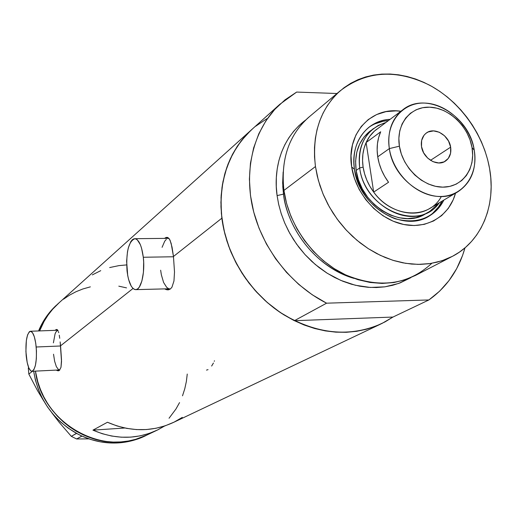 <?xml version="1.0" encoding="UTF-8"?>
<svg xmlns="http://www.w3.org/2000/svg" width="517" height="517" viewBox="0 0 517 517"><rect width="100%" height="100%" fill="white"/><g stroke="black" fill="none" stroke-linecap="round" stroke-linejoin="round"><path stroke-width="0.78" d="M60.579 345.983L36.196 347.004C36.972 361.267 35.537 369.371 31.892 371.303C29.139 370.592 27.227 365.299 26.154 355.418C25.378 341.285 26.819 333.226 30.49 331.248C33.191 331.908 35.091 337.162 36.196 347.004L60.579 345.983M31.88 371.303L33.857 369.752L35.427 365.351L36.345 358.74L36.455 350.953L35.744 343.223L34.322 336.761L32.422 332.567L30.335 331.255L29.327 331.752L27.569 334.919L26.348 340.522L25.908 351.573L27.194 362.527L28.836 367.968L30.839 370.928L31.88 371.303L59.875 369.92L58.479 369.577L56.359 366.656L54.628 361.26L53.529 354.216M173.492 256.768L143.299 257.253C145.225 272.963 140.979 290.308 135.557 289.643C131.383 288.757 128.546 282.502 127.033 270.876C125.935 252.089 128.546 241.361 134.859 238.692C138.924 239.526 141.736 245.711 143.299 257.253L173.492 256.768M169.634 288.764L135.809 289.636M57.258 329.652L56.87 329.924M60.159 341.892L61.523 361.551L60.987 367.316L59.345 370.443L58.124 370.851L56.12 370.12L58.124 370.851L59.345 370.443L60.987 367.316L61.51 359.793L60.56 345.815L133.031 288.473L60.56 345.815L60.159 341.892M59.268 335.184L59.733 338.299L59.268 335.184M58.447 331.656L58.744 332.67L58.447 331.656M57.387 329.749L58.124 330.835L57.387 329.749L56.502 329.458L57.387 329.749M55.481 329.975L56.502 329.458L55.481 329.975M167.734 237.477L166.196 238.369M168.064 289.856L170.339 289.022L171.941 287.226L173.964 280.97L174.507 272.013L173.46 256.484L221.851 218.193C218.252 181.861 227.835 152.657 250.609 130.581L240.98 141.135L233.038 153.342L226.976 166.972L222.937 181.751L221.043 197.391L221.36 213.56L223.9 229.91L228.624 246.086L235.442 261.731L244.211 276.492L254.739 290.05L266.798 302.102L280.104 312.391L294.367 320.695L326.589 303.182L428.884 299.95L439.708 291.09L449.014 280.595L456.66 268.672L462.528 255.56L464.996 247.837C458.753 269.88 446.72 287.252 428.884 299.95L392.946 317.063L381.901 323.493C350.035 337.679 316.74 334.396 282.004 313.645C249.944 292.822 226.614 255.76 221.851 218.193L173.46 256.484L172.051 247.197L170.177 240.534L169.014 238.505L167.682 237.458L166.17 237.413L164.484 238.389L166.17 237.413L167.682 237.458L169.615 239.397L171.172 243.455L173.46 256.484L174.507 272.013L173.964 280.97L171.941 287.226L170.339 289.022L168.413 289.824L166.235 289.617L164.658 288.893M35.434 371.128C41.735 423.455 104.066 458.101 147.028 434.978C138.866 438.92 130.155 441.234 120.907 441.925L113.32 442.074L105.694 441.447L98.107 440.038L90.63 437.86L83.353 434.939L76.342 431.294L69.666 426.958L63.41 421.975L57.626 416.405L52.385 410.291L47.732 403.706L43.725 396.707L40.404 389.385L37.799 381.798L35.434 371.128L37.799 381.798L40.404 389.385L43.725 396.707L47.732 403.706L52.385 410.291L57.626 416.405L63.41 421.975L69.666 426.958L76.342 431.294L83.353 434.939L90.63 437.86L98.107 440.038L105.694 441.447L113.32 442.074L120.907 441.925C81.628 445.693 40.875 412.346 35.434 371.128M182.294 417.387L174.08 422.131L165.266 425.782L155.979 428.27L146.356 429.549L136.546 429.588L126.684 428.38L116.939 425.924L107.452 422.26L92.944 430.144L124.804 428.005L92.944 430.144L102.159 433.679L111.633 436.038L121.217 437.188L130.769 437.13L140.133 435.87L149.18 433.433L157.769 429.873L164.658 425.982L157.342 430.079C136.695 439.637 115.226 439.657 92.944 430.144L107.452 422.26C130.4 432.122 152.463 432.147 173.647 422.344L380.48 324.172M56.179 305.398C48.533 312.514 42.665 321.031 38.555 330.951L44.63 319.235L50.065 311.822L57.833 303.912C49.806 311.389 43.732 320.391 39.615 330.912L44.048 321.464L48.042 315.112L52.644 309.25L59.41 302.49L52.644 309.25L48.042 315.112L44.048 321.464L39.615 330.912C43.732 320.391 49.806 311.389 57.833 303.912L252.723 128.675L245.633 135.596L237.103 146.563L230.22 158.977L225.153 172.607L222.019 187.212L220.901 202.509L221.851 218.193L220.959 206.819L221.147 195.607L222.407 184.666L224.727 174.119L228.055 164.063L232.366 154.602L237.6 145.82L243.688 137.8L250.571 130.614M392.946 317.063L385.042 321.891L376.059 326.072L366.566 329.226L356.64 331.313L346.384 332.295L335.888 332.16L325.277 330.893L314.64 328.495L304.099 324.986L293.766 320.391L283.749 314.756L274.159 308.132L265.098 300.584L256.665 292.189L248.955 283.038L242.053 273.228L236.03 262.869L230.95 252.063L226.873 240.935L223.829 229.606L221.851 218.193L224.869 233.955L229.903 249.472L236.857 264.42L245.601 278.495L255.954 291.407L267.703 302.891L280.595 312.72L294.367 320.695L392.946 317.063L294.367 320.695L326.589 303.182C290.774 285.158 261.848 247.908 252.684 207.802C243.617 167.657 254.668 127.718 279.813 104.318L296.648 92.071L285.009 99.852L274.682 109.507L265.887 120.875L258.81 133.767L253.627 147.952L250.454 163.178L249.394 179.141L250.487 195.536L253.724 212.035L259.056 228.288L266.397 243.972L275.587 258.746L286.444 272.317L298.742 284.402L312.216 294.755L326.589 303.182L428.884 299.95L392.946 317.063M187.251 374.043L186.366 381.468L184.782 388.752L182.507 395.815L184.782 388.752L186.366 381.468L187.251 374.043M179.554 402.588L175.954 409.012L169.04 418.253L175.954 409.012L179.554 402.588M147.035 434.971L135.654 439.321L128.378 441.001L120.907 441.925L118.981 442.862L120.907 441.925L128.378 441.001L135.654 439.321L147.035 434.971M63.462 299.214L69.569 295.123L63.462 299.214M76.057 291.698L82.856 288.971L90.352 286.857L82.856 288.971L76.057 291.698L69.569 295.123M118.8 286.159L126.536 287.879L118.8 286.159M126.639 264.911L118.923 265.622L109.662 267.56M100.744 270.662L92.304 274.889M214.251 361.286L214.471 360.776M211.64 366.036L213.424 363.037M206.483 370.107L208.034 369.649M167.14 288.829L168.904 289.72L167.14 288.829M167.747 289.863L166.235 289.617M162.079 247.326L164.71 241.219L166.312 239.377M168.671 238.343L134.866 238.692M168.432 288.525L166.694 287.374L163.592 282.456L161.343 274.753L160.651 270.204M58.466 370.392L58.977 370.663M53.4 342.868L55.073 333.872L55.952 331.959L57.82 330.266M143.299 257.253L141.593 248.27L140.346 244.651L137.309 239.843L135.641 238.828L133.961 238.796L132.339 239.733L130.82 241.601L128.352 247.766L127.479 251.824L126.626 261.13L127.699 275.471L128.643 279.645L131.228 286.153L132.779 288.228L134.42 289.397L136.1 289.598L137.748 288.822L139.299 287.09L141.884 281.015L143.429 272.278L143.681 262.255L143.299 257.253M145.49 435.702L145.018 435.934C136.876 439.864 128.197 442.171 118.981 442.862L109.63 442.933L100.253 441.822L90.986 439.54L81.983 436.102L76.613 438.972L88.95 438.868L76.613 438.972L81.88 436.109L80.07 435.204L81.983 436.102L76.529 433.44L71.32 436.335L76.464 433.349L78.338 434.345L68.186 428.147L60.528 421.962L53.619 414.892L47.564 407.047L42.459 398.542L38.387 389.521L35.414 380.131L33.67 371.212C38.271 398.626 52.54 419.332 76.464 433.349L81.983 436.102C94.01 441.46 106.347 443.715 118.981 442.862L128.151 441.615L137.011 439.217L145.432 435.728M43.913 401.205L37.483 390.542L28.836 374.088L32.422 371.277L28.836 374.088L28.299 368.188L28.603 367.4L28.299 368.188L28.771 367.813L28.299 368.188L28.836 374.088L37.483 390.542L43.913 401.198M71.32 436.335L59.216 422.363L51.771 412.695L59.216 422.363L71.32 436.335L76.613 438.972L71.32 436.335M389.992 119.349C366.902 120.267 350.112 143.067 354.449 169.246L351.676 166.991C346.028 133.664 371.025 106.528 400.849 111.258L396.003 110.871L385.979 111.64L376.622 114.567L368.278 119.55L361.286 126.439L355.942 134.969L352.465 144.838L351.017 155.649L351.676 166.991L354.449 169.246C352.277 151.119 357.169 137.076 369.119 127.104C375.168 122.464 382.128 119.879 389.992 119.349M427.501 212.597L423.565 214.904L415.907 217.657L407.583 218.62L398.924 217.728L390.264 215.02L381.947 210.574L374.321 204.57L367.684 197.242L362.314 188.886L358.417 179.832L356.148 170.455C354.126 153.555 358.708 140.475 369.901 131.215L378.392 125.373L385.714 122.535C366.301 129.14 357.622 144.275 359.69 167.941C364.233 209.159 419.436 232.508 439.282 202.78L429.801 211.324C405.47 227.848 363.697 202.47 359.69 167.941L356.148 170.455L355.599 161.123L356.782 152.211L359.632 144.069L364.02 137.018L369.778 131.305M374.903 123.88L383.213 121.256L388.306 120.61C381.023 121.094 374.502 123.363 368.731 127.415M431.837 263.289C408.023 285.151 378.98 288.887 344.697 274.482C313.334 259.431 288.706 225.393 283.936 190.424L286.618 203.569L291.006 216.5L297.017 228.941L304.519 240.612L313.36 251.275L323.332 260.684L334.234 268.653L345.821 275.012L357.835 279.645L370.03 282.463L382.147 283.426L393.928 282.534L405.147 279.82L415.578 275.38L451.438 256.852M283.51 194.101L277.093 195.613C273.997 174.862 277.513 141.309 305.67 120.009L299.007 125.579L293.611 131.344L288.861 137.774L284.802 144.812L281.481 152.386L278.941 160.425L277.215 168.852L276.324 177.59L276.278 186.54L277.093 195.613L283.51 194.101C288.208 232.094 318.905 268.62 354.093 278.404C305.857 263.101 285.436 216.998 283.51 194.101L284.395 193.429L283.51 194.101L282.786 186.689L283.148 172.038L282.65 182.953L283.51 194.101M315.454 166.552L283.936 190.424L315.454 166.552C311.77 134.504 320.004 109.268 340.154 90.85C366.417 70.764 396.209 68.871 429.524 85.156C459.981 101.448 483.557 134.252 489.599 168.665C496.21 205.049 481.741 241.116 452.692 256.206L441.925 260.781L430.325 263.534L418.111 264.394L405.541 263.308L392.862 260.29L380.357 255.372L368.278 248.645L356.898 240.243L346.461 230.336L337.2 219.137L329.316 206.884L322.983 193.843L318.33 180.304L315.454 166.552L317.27 176.168L319.971 185.732L323.526 195.129L327.888 204.273L333.032 213.056L338.887 221.392L345.401 229.186L352.497 236.359L360.11 242.841L368.143 248.561L376.518 253.459L385.152 257.492L393.941 260.62L402.801 262.823L411.642 264.077L420.366 264.381L428.89 263.735L437.136 262.164L445.014 259.683L452.459 256.329L459.4 252.141L465.772 247.165L471.517 241.458L476.596 235.086L480.959 228.113L484.578 220.604L487.421 212.636L489.47 204.286L490.717 195.639L491.15 186.76L490.775 177.745L489.599 168.665L487.634 159.604L484.901 150.641L481.43 141.852L477.249 133.321L472.402 125.114L466.922 117.307L460.867 109.966L454.281 103.154L447.231 96.931L439.76 91.36L431.953 86.488L423.862 82.358L415.565 79.017L407.125 76.497L398.633 74.823L390.154 74.028L381.772 74.112L373.558 75.088L365.597 76.949L357.964 79.702L350.739 83.308L343.986 87.761L337.782 93.008L332.192 99.018L327.274 105.733L323.086 113.1L319.674 121.036L317.083 129.483L315.351 138.343L314.491 147.539L314.523 156.974L315.454 166.552M336.987 93.512L296.648 92.071L336.987 93.512M410.86 277.648L400.113 282.909L392.545 285.313L384.642 286.864L376.479 287.536L368.136 287.31L359.696 286.185L351.25 284.163L342.874 281.261L334.667 277.5L326.712 272.918L319.086 267.567L311.874 261.486L305.159 254.739L299.007 247.404L293.488 239.552L288.654 231.273L284.563 222.64L281.248 213.76L278.753 204.719L277.093 195.613L278.611 204.105L281.106 213.301L284.777 223.144L289.85 233.477L296.538 244.063L304.985 254.545L315.26 264.471L327.274 273.28L340.774 280.382L355.295 285.242L370.243 287.452L384.913 286.832L398.633 283.452L410.853 277.648M266.895 118.69L255.637 126.258M340.154 90.85L308.242 117.663C288.699 135.506 280.602 159.759 283.936 190.424C280.557 158.771 289.21 134.058 309.883 116.28M455.529 193.145L453.228 199.736L448.291 208.416L441.654 215.595L433.55 220.985L424.283 224.352L414.201 225.541L403.693 224.481L393.172 221.205L383.065 215.809L373.778 208.506L365.706 199.594L359.16 189.416L354.423 178.397L351.676 166.991C355.528 193.487 377.526 218.368 402 224.107C426.48 230.013 449.338 216.306 455.529 193.145M428.25 216.578C434.209 212.81 438.817 207.666 442.061 201.132L438.461 207.084L432.542 213.443M443.87 200.06C440.523 206.8 435.734 212.067 429.517 215.847C403.402 233.438 358.708 206.225 354.449 169.246C359.489 193.332 372.964 209.812 394.885 218.691C417.038 224.54 433.362 218.329 443.87 200.06M425.963 213.586C401.709 230.059 360.116 204.822 356.148 170.455L359.69 167.941C357.648 150.97 362.236 137.832 373.461 128.539M441.356 196.447C429.239 219.925 392.041 218.103 373.681 192.098L366.12 142.537L380.693 131.783C377.371 139.319 376.382 147.662 377.727 156.813L389.34 148.605C387.233 131.874 391.66 118.981 402.633 109.934C426.086 90.288 469.52 115.233 474.238 150.163L472.027 147.571C475.802 168.671 462.347 187.374 442.778 187.148C423.268 187.244 402.659 167.876 399.395 146.182L389.34 148.605C393.114 174.003 417.277 196.654 440.103 196.466C462.993 196.647 478.639 174.733 474.238 150.163C476.797 168.684 471.446 182.488 458.191 191.568C434.551 207.756 393.482 182.585 389.34 148.605L377.727 156.813C379.2 165.97 382.806 174.455 388.545 182.268L373.681 192.098C387.744 211.569 413.613 218.814 429.886 208.351L458.191 191.568M450.65 147.164L430.519 160.328L450.65 147.164L450.572 153.265L448.304 158.409L444.174 161.827L438.797 162.971L433 161.666L427.669 158.092L423.63 152.799L421.51 146.608C420.728 140.656 422.35 136.12 426.363 133.005C434.435 126.665 449.086 135.267 450.65 147.164C451.483 153.329 449.758 157.969 445.473 161.084C437.382 167.023 423.009 158.396 421.51 146.608L421.626 140.469L423.959 135.331L425.853 133.386L428.141 131.971L433.517 130.891L439.269 132.236L444.542 135.803L448.53 141.038L450.65 147.164M363.115 167.127L359.69 167.941L363.115 167.127L364.543 173.68L366.818 180.116L369.881 186.301L373.681 192.098C368.059 184.446 364.537 176.123 363.115 167.127C361.822 158.144 362.824 149.949 366.12 142.537L364.084 148.172L362.889 154.24L362.559 160.6L363.115 167.127M402.633 109.934L374.476 131.06L369.745 136.281L366.12 142.537C368.679 136.947 372.318 132.436 377.029 129.004M366.12 142.537L380.693 131.783L378.644 137.516L377.455 143.687L377.145 150.163L377.727 156.813L379.2 163.488L381.527 170.048L384.667 176.355L388.545 182.268L373.681 192.098L366.12 142.537M472.027 147.571L470.037 139.861L466.754 132.43L462.321 125.547L456.892 119.479L450.669 114.438L443.877 110.619L436.768 108.163L429.614 107.181L422.667 107.71L416.204 109.753L410.479 113.229L405.709 118.018L402.09 123.957L399.777 130.807L398.859 138.317L399.395 146.182L401.36 154.098L404.688 161.75L409.244 168.826L414.841 175.043L421.265 180.155L428.25 183.968L435.521 186.327L442.778 187.148L449.751 186.411L456.168 184.155L461.778 180.485L466.373 175.547L469.791 169.537L471.918 162.693L472.667 155.281L472.027 147.571L474.238 150.163C470.16 125.586 447.321 103.723 424.793 103.083C402.207 102.082 385.23 123.208 389.34 148.605L399.395 146.182C395.841 124.481 410.265 106.353 429.614 107.181C448.911 107.691 468.544 126.484 472.027 147.571M147.028 434.978L156.27 430.59M57.801 330.24L30.49 331.248M145.018 435.934L145.968 435.482M250.609 130.581L279.8 104.331M428.78 216.28L429.517 215.847M425.252 214.006L429.801 211.324"/></g></svg>
